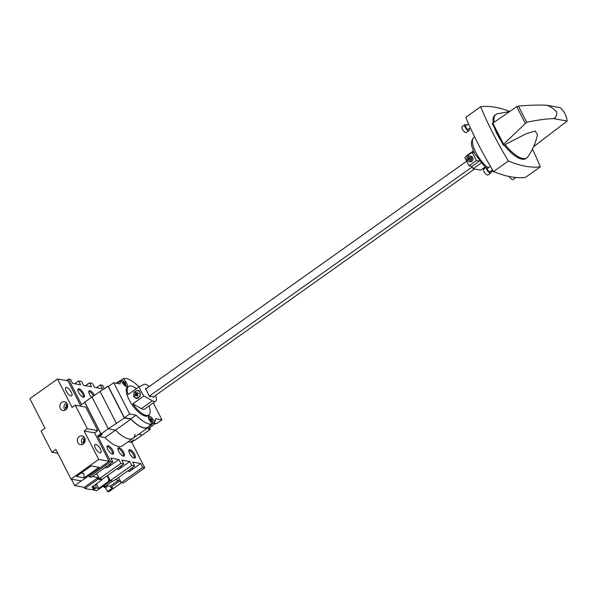 <?xml version="1.0" encoding="UTF-8"?>
<svg xmlns="http://www.w3.org/2000/svg" width="597" height="597" viewBox="0 0 597 597"><rect width="100%" height="100%" fill="white"/><g stroke="black" fill="none" stroke-linecap="round" stroke-linejoin="round"><path stroke-width="0.9" d="M134.609 454.347A5.022 1.895 -125.4 0 1 135.034 457.989A5.022 1.895 -125.4 0 1 129.639 453.444A5.022 1.895 -125.4 0 1 129.221 449.802A5.022 1.895 -125.4 0 1 134.609 454.347M134.415 458.13A5.022 1.895 54.6 0 0 133.653 455.026A5.022 1.895 54.6 0 0 128.885 450.339M123.698 452.362A5.022 1.895 -125.4 0 1 124.116 456.011A5.022 1.895 -125.4 0 1 118.728 451.459A5.022 1.895 -125.4 0 1 118.303 447.817A5.022 1.895 -125.4 0 1 123.698 452.362M123.497 456.145A5.022 1.895 54.6 0 0 122.743 453.041A5.022 1.895 54.6 0 0 117.967 448.354M112.781 450.377A5.022 1.895 -125.4 0 1 113.199 454.026A5.022 1.895 -125.4 0 1 107.811 449.474A5.022 1.895 -125.4 0 1 107.385 445.832A5.022 1.895 -125.4 0 1 112.781 450.377M112.579 454.16A5.022 1.895 54.6 0 0 111.826 451.056A5.022 1.895 54.6 0 0 107.057 446.369M91.513 397.289A5.022 1.895 -125.4 0 1 89.587 394.513A5.022 1.895 -125.4 0 1 89.162 390.871A5.022 1.895 -125.4 0 1 94.52 395.348M83.64 393.438A5.022 1.895 -125.4 0 1 84.065 397.08A5.022 1.895 -125.4 0 1 78.67 392.527A5.022 1.895 -125.4 0 1 78.252 388.886A5.022 1.895 -125.4 0 1 83.64 393.438M77.916 389.431A5.022 1.895 -125.4 0 1 82.684 394.11A5.022 1.895 -125.4 0 1 83.438 397.214M96.729 473.428L99.408 478.66L120.84 463.444L118.848 459.556L107.497 467.615L110.49 465.085L110.117 464.354A3.089 1.03 152.9 0 0 109.527 464.347M110.49 465.085A3.089 1.03 152.9 0 0 110.535 464.6A3.089 1.03 152.9 0 0 110.117 464.354M107.647 475.413L110.318 480.645L131.75 465.429L129.765 461.541L118.407 469.6L121.407 467.07L121.027 466.332A3.089 1.03 152.9 0 0 120.445 466.332M121.407 467.07A3.089 1.03 152.9 0 0 121.445 466.585A3.089 1.03 152.9 0 0 121.034 466.332M134.75 440.049L131.698 442.22L144.787 467.802L123.355 483.018L121.236 482.63L142.668 467.414L140.676 463.526L129.325 471.585L132.318 469.055L131.944 468.317A3.089 1.03 152.9 0 0 131.362 468.317M132.318 469.055A3.089 1.03 152.9 0 0 132.362 468.57A3.089 1.03 152.9 0 0 131.944 468.317M128.87 471.503L128.34 470.458M117.96 469.518L117.422 468.473M107.042 467.533L106.512 466.488M85.565 385.707L89.52 382.901L92.438 383.431L94.43 387.326L102.43 388.774L100.438 384.886L96.475 387.692M74.647 383.729L78.61 380.916L81.528 381.446L83.52 385.341L91.513 386.789L89.52 382.901M66.349 380.595L68.491 379.08L70.61 379.461L72.603 383.356L80.595 384.811L78.61 380.916M78.356 389.528L77.864 389.878M89.274 391.513L88.781 391.863M100.438 384.886L102.557 385.274L104.363 388.796M68.491 379.08L81.58 404.662L84.767 402.4L100.818 433.765L97.632 436.026L110.721 461.608L89.289 476.824L88.744 475.764M110.318 480.645L113.236 481.175L134.676 465.958L131.75 465.429M99.408 478.66L102.326 479.19L123.758 463.981L120.84 463.444M118.557 477.399L121.236 482.63M144.787 467.802L142.668 467.414M89.289 476.824L91.408 477.204L112.848 461.996L110.721 461.608M101.08 433.929L98.811 436.235L97.632 436.026M118.848 459.556L110.855 458.1L112.848 461.996M129.765 461.541L121.766 460.086L123.758 463.981M140.676 463.526L132.683 462.071L134.676 465.958M131.698 442.22L130.631 442.026M134.347 439.982L132.235 440.967M88.826 391.408A5.022 1.895 -125.4 0 1 93.535 395.975M107.423 446.452L107.005 446.743M118.333 448.437L117.922 448.728M129.25 450.422L128.833 450.713M84.08 437.049A4.216 3.642 -79.7 0 0 81.953 443.258A4.216 3.642 -79.7 0 0 82.752 444.317M77.849 442.698A4.492 3.888 -79.7 0 0 80.438 444.713A4.492 3.888 -79.7 0 0 84.401 442.735A4.492 3.888 -79.7 0 0 84.64 437.877A4.492 3.888 -79.7 0 0 82.05 435.862A4.492 3.888 -79.7 0 0 78.088 437.84A4.492 3.888 -79.7 0 0 77.849 442.698M66.58 402.856A4.216 3.642 -79.7 0 0 64.454 409.064A4.216 3.642 -79.7 0 0 65.26 410.132M60.349 408.505A4.492 3.888 -79.7 0 0 62.939 410.52A4.492 3.888 -79.7 0 0 66.901 408.549A4.492 3.888 -79.7 0 0 67.14 403.684A4.492 3.888 -79.7 0 0 64.551 401.677A4.492 3.888 -79.7 0 0 60.588 403.647A4.492 3.888 -79.7 0 0 60.349 408.505M95.401 448.168A5.06 1.903 54.6 0 0 100.833 452.742A5.06 1.903 54.6 0 0 100.408 449.078A5.06 1.903 54.6 0 0 94.975 444.496A5.06 1.903 54.6 0 0 95.401 448.168M66.26 391.222A5.06 1.903 54.6 0 0 71.692 395.796A5.06 1.903 54.6 0 0 71.267 392.132A5.06 1.903 54.6 0 0 65.834 387.55A5.06 1.903 54.6 0 0 66.26 391.222M72.088 407.408L75.267 405.154L87.334 428.728L84.155 430.989L98.692 459.406L70.998 479.063L55.857 449.466L51.924 452.257L41.066 431.034L44.991 428.25L29.85 398.654L57.543 378.998L72.088 407.408M75.267 405.154L85.699 407.05L97.766 430.624L94.58 432.885L84.155 430.989M94.58 432.885L109.117 461.302L98.692 459.406M109.117 461.302L81.423 480.958L70.998 479.063M80.908 406.176L67.976 380.893L57.543 378.998M84.14 477.854L98.99 467.309L91.207 465.899L76.349 476.443L84.14 477.854L83.834 473.57L81.095 473.07M97.766 430.624L87.334 428.728M57.827 453.332L51.924 452.257M67.625 405.318L67.118 404.333L65.939 405.169L66.64 406.55L65.401 407.43L66.073 408.744L67.222 407.93M85.117 439.504L84.617 438.526L83.431 439.362L84.192 440.84L82.946 441.72L83.617 443.034L84.625 442.317M65.939 405.169L67.468 405.012M66.64 406.55L67.58 406.721M67.603 406.579L66.983 405.363M65.401 407.43L66.446 407.617L67.565 406.826M66.767 408.251L66.446 407.617M83.431 439.362L84.968 439.205M84.192 440.84L85.065 440.996M85.102 440.773L84.475 439.549M82.946 441.72L83.99 441.907L85.028 441.176M84.311 442.541L83.99 441.907M95.266 484.667A3.515 1.321 -125.4 0 1 95.52 485.122A3.515 1.321 -125.4 0 1 95.953 487.518L92.983 489.622A3.515 1.321 54.6 0 0 93.05 488.562M98.035 479.167L101.997 479.891L91.811 487.122L94.416 487.592L91.445 489.704L84.878 488.51L98.035 479.167L97.43 477.988L84.274 487.331L74.677 485.585L81.244 480.928M121.549 482.689L108.744 491.779L107.497 491.547L112.796 487.786L110.714 487.406L119.206 481.376L118.602 480.204L115.422 479.622M119.206 481.376L120.736 481.66M107.087 475.816L108.982 479.525L109.826 479.675M112.654 481.07L105.154 486.391L103.274 486.055M108.982 479.525L108.348 479.973L108.953 481.152L98.766 488.383L96.154 487.906L93.184 490.018L92.983 489.622M93.184 490.018L96.766 490.667L109.923 481.331L109.318 480.152L108.348 479.973M106.348 485.54L110.109 486.227L110.714 487.406M109.923 481.331L108.953 481.152M92.401 476.51L98.908 477.69M95.998 473.951L97.102 474.152M99.229 478.316L97.43 477.988M84.878 488.51L84.274 487.331M71.379 479.13L74.677 485.585M107.497 491.547L105.505 487.659L104.109 487.406L103.438 486.085M105.505 487.659L108.05 485.854M104.109 487.406L106.662 485.6M101.997 479.891L101.572 479.055M106.042 467.929L104.803 467.705M94.416 487.592L94.214 487.197A3.515 1.321 -125.4 0 1 93.162 486.159M95.953 487.518L96.154 487.906M96.438 483.839L98.766 488.383M110.109 486.227L118.602 480.204M155.474 423.4L148.198 428.967L150.28 429.347L142.325 434.997L138.631 434.325L142.325 434.997L135.109 440.116L133.855 439.892L130.377 442.19L128.124 441.78M101.042 433.922L108.258 428.803L115.505 430.124L105.005 437.579L99.192 436.519L102.296 434.153L101.042 433.922L84.752 402.094L91.968 396.968L108.258 428.803L115.505 430.124A27.395 10.321 54.6 0 0 132.997 438.317A27.395 10.321 54.6 0 0 135.019 434.303M105.005 437.579A27.395 10.321 54.6 0 0 122.497 445.78L132.997 438.317A27.395 10.321 54.6 0 1 115.505 430.124L130.892 419.198A27.395 10.321 54.6 0 0 148.384 427.4A27.395 10.321 54.6 0 0 149.429 426.318M99.192 436.519L98.983 436.116M466.66 161.22L145.586 389.117M472.212 166.921L149.265 396.147M474.54 168.988L153.183 397.087M149.772 425.086A27.111 10.216 -125.4 0 1 130.773 418.907A27.111 10.216 54.6 0 0 148.22 427.168L151.407 424.915A27.111 10.216 54.6 0 0 152.698 423.4L154.817 421.892A27.111 10.216 54.6 0 0 155.586 418.691L161.959 419.848L153.287 402.908M118.042 382.102A27.395 10.321 54.6 0 0 116.676 382.722A27.395 10.321 54.6 0 0 116.139 383.184M108.706 386.296L108.05 386.177L124.34 418.012L130.892 419.198M152.959 423.213L155.623 423.698M138.997 386.834A27.111 10.216 54.6 0 0 123.467 378.58L121.34 380.088A27.111 10.216 54.6 0 0 120.019 380.692L116.84 382.953A27.111 10.216 54.6 0 0 116.475 383.244A27.111 10.216 -125.4 0 1 118.751 382.229M149.586 427.982L150.28 429.347M124.34 418.012L108.258 428.803L91.968 396.968L108.05 386.177M100.214 391.736L116.505 423.572M146.153 388.714A1.022 0.388 54.6 0 0 145.526 388.431A1.022 0.388 54.6 0 0 145.556 389.065A1.022 0.388 54.6 0 0 146.175 389.908L148.84 395.11A1.022 0.388 54.6 0 0 149.295 396.177A1.022 0.388 54.6 0 0 150.093 396.647A1.022 0.388 54.6 0 0 150.123 396.199L152.839 396.692A1.022 0.388 54.6 0 0 153.757 397.311A1.022 0.388 54.6 0 0 153.727 396.699M149.235 386.528A10.253 3.866 54.6 0 0 143.996 384.378L139.138 386.737A17.492 6.589 54.6 0 0 141.064 391.289A17.492 6.589 54.6 0 0 143.877 395.998L152.392 400.788A10.253 3.866 54.6 0 0 155.653 401.221A10.253 3.866 54.6 0 0 155.541 395.408M148.974 405.967A17.492 6.589 -125.4 0 1 148.81 414.952A17.492 6.589 -125.4 0 1 132.84 403.833L141.362 408.624A10.253 3.866 54.6 0 0 144.623 409.057L155.653 401.221M139.138 386.737L128.101 394.565A17.492 6.589 -125.4 0 1 128.564 386.431A17.492 6.589 -125.4 0 1 136.392 388.684M139.982 392.057L137.713 390.207L134.094 392.057L133.661 396.542L136.213 398.445L139.967 396.617L139.982 392.057M143.877 395.998L132.84 403.833M137.094 398.49A4.186 3.619 100.3 0 1 136.332 397.99M137.661 390.669A4.186 3.619 100.3 0 1 138.489 390.475M149.653 396.527L150.123 396.199M137.75 390.684A3.724 3.216 100.3 0 1 139.899 392.356A3.724 3.216 100.3 0 1 139.698 396.378A3.724 3.216 100.3 0 1 136.422 398.012A3.724 3.216 100.3 0 1 134.273 396.341A3.724 3.216 100.3 0 1 134.474 392.319A3.724 3.216 100.3 0 1 137.75 390.684L138.497 390.819A3.724 3.216 100.3 0 1 139.325 391.11M138.601 398.035A3.724 3.216 100.3 0 1 137.161 398.147L136.422 398.012M137.937 392.744L136.594 393.527L136.123 392.281L135.355 392.826L135.825 394.072L134.855 394.93L135.295 395.781L136.265 394.93L137.101 396.244L137.877 395.699L137.034 394.386L138.37 393.602L137.937 392.744M134.855 394.93L135.706 395.393M136.265 394.93L137.123 395.087L137.549 395.923M136.594 393.527L138.153 393.192M135.355 392.826L136.026 392.945L136.683 394.229L135.526 395.05M135.825 394.072L136.683 394.229M148.31 417.221A3.933 1.485 -125.4 0 1 148.765 417.325A6.179 6.179 0 0 1 152.728 422.907A3.933 1.485 -125.4 0 1 152.459 423.728A3.933 1.485 -125.4 0 1 152.429 423.751A3.933 1.485 -125.4 0 1 152.093 423.855M120.019 380.692A27.111 10.216 54.6 0 0 118.736 382.207L120.855 380.699A3.933 1.485 -125.4 0 1 121.079 380.386A3.933 1.485 -125.4 0 1 121.109 380.364A3.933 1.485 -125.4 0 1 122.004 380.356A6.179 6.179 0 0 1 125.967 385.938A3.933 1.485 -125.4 0 1 125.915 386.401M119.825 381.431A3.933 1.485 -125.4 0 1 120.057 381.11L121.109 380.364M123.467 378.58L125.758 381.752A4.455 1.679 -125.4 0 1 126.661 383.214A4.455 1.679 -125.4 0 1 127.034 386.438A4.455 1.679 -125.4 0 1 123.154 383.871L120.855 380.699A27.111 10.216 54.6 0 0 120.087 383.901L113.714 382.744L129.698 413.99L136.071 415.146A27.111 10.216 54.6 0 0 152.213 424.012L150.086 425.519A27.111 10.216 54.6 0 0 151.407 424.915M147.123 416.154L148.81 414.952A17.701 6.671 -125.4 0 1 148.078 415.728A17.701 6.671 -125.4 0 1 129.079 399.706A17.701 6.671 -125.4 0 1 127.594 386.863A17.701 6.671 -125.4 0 1 128.549 386.438M123.564 381.811A6.157 5.321 100.3 0 1 123.952 382.356A6.157 2.052 152.9 0 0 122.952 382.393A5.836 5.045 100.3 0 1 123.385 383.252A6.157 2.052 -27.1 0 1 124.392 383.214A6.157 5.321 100.3 0 1 124.803 384.669A5.836 1.948 -27.1 0 1 125.303 384.767A6.157 5.321 -79.7 0 0 125.124 383.968A6.157 5.321 -79.7 0 0 124.892 383.304A6.157 2.052 -27.1 0 1 125.407 383.617A5.836 5.045 -79.7 0 0 124.967 382.767A6.157 2.052 152.9 0 0 124.46 382.453A6.157 5.321 -79.7 0 0 123.557 381.341A5.836 1.948 152.9 0 0 123.049 381.252A6.157 5.321 100.3 0 1 123.564 381.811M150.325 418.781A6.157 5.321 100.3 0 1 150.713 419.333A6.157 2.052 152.9 0 0 149.713 419.37A5.836 5.045 100.3 0 1 150.153 420.221A6.157 2.052 -27.1 0 1 151.153 420.184A6.157 5.321 100.3 0 1 151.563 421.646A5.836 1.948 -27.1 0 1 152.063 421.736A6.157 5.321 -79.7 0 0 151.892 420.937A6.157 5.321 -79.7 0 0 151.653 420.281A6.157 2.052 -27.1 0 1 152.168 420.594A5.836 5.045 -79.7 0 0 151.728 419.736A6.157 2.052 152.9 0 0 151.22 419.422A6.157 5.321 -79.7 0 0 150.317 418.318A5.836 1.948 152.9 0 0 149.81 418.221A6.157 5.321 100.3 0 1 150.325 418.781M153.257 422.997L156.653 423.616L161.959 419.848M113.714 382.744L108.408 386.505L124.4 417.751L130.773 418.907L136.071 415.146M152.213 424.012L149.914 420.84A4.455 1.679 -125.4 0 1 148.638 416.154A4.455 1.679 -125.4 0 1 152.519 418.721L154.817 421.892M129.698 413.99L124.4 417.751M124.967 382.767L124.34 383.207M124.46 382.453L123.378 383.222M123.952 382.356L123.221 382.878M151.728 419.736L151.101 420.184M151.22 419.422L150.138 420.191M150.713 419.333L149.981 419.855M515.89 177.51A3.649 1.373 -125.4 0 1 515.823 177.57L513.062 179.533A3.649 1.373 -125.4 0 1 509.308 176.533M515.823 177.57A3.649 1.373 -125.4 0 1 514.599 177.384M509.413 111.303A187.182 70.521 54.6 0 0 480.63 106.766L465.772 117.31A187.182 70.521 54.6 0 0 478.264 144.168A187.182 70.521 54.6 0 0 493.525 171.54A187.182 70.521 54.6 0 0 525.509 177.354L540.36 166.809A187.182 70.521 54.6 0 0 532.434 149.131M492.54 169.891L489.898 171.764A2.104 0.791 -125.4 0 1 487.637 169.854A2.104 0.791 -125.4 0 1 487.465 168.324L490.383 166.25M470.339 127.788L468.182 129.318A2.104 0.791 -125.4 0 1 465.921 127.407A2.104 0.791 -125.4 0 1 465.742 125.885L468.585 123.863M480.63 106.766A187.182 70.521 54.6 0 0 493.115 133.624A187.182 70.521 54.6 0 0 508.383 160.996L493.525 171.54M508.383 160.996A187.182 70.521 54.6 0 0 540.36 166.809M526.838 157.892A26.671 10.045 -125.4 0 1 505.152 144.578L525.942 133.847L535.24 131.019L537.457 134.706C535.793 142.638 532.576 150.048 527.785 156.921A26.671 10.045 -125.4 0 1 526.838 157.892L525.935 158.533A26.671 10.045 -125.4 0 1 504.271 145.243L503.256 145.056A332.275 287.172 -79.7 0 0 503.659 144.758L503.099 144.653L526.688 122.266C536.404 120.161 545.352 118.937 553.538 118.594C555.934 117.512 556.986 115.34 556.68 112.072C553.576 108.639 550.247 106.356 546.695 105.221C538.158 104.885 528.733 105.176 518.42 106.102L516.726 106.684L492.294 123.534L503.099 144.653M492.473 123.885A332.275 287.172 -79.7 0 0 492.435 123.915L494.585 128.124A26.671 10.045 -125.4 0 0 497.301 134.385A26.671 10.045 -125.4 0 0 501.099 140.855L503.256 145.056M493.226 122.855A26.671 10.045 -125.4 0 1 495.062 115.042L495.965 114.4A26.671 10.045 -125.4 0 1 497.189 113.818L508.778 111.721M546.695 105.221L560.307 107.699L563.24 110.766L564.963 113.579L566.62 117.87L567.15 121.064L533.576 146.713M567.15 121.064L553.538 118.594M505.152 144.578L504.271 145.243M486.98 166.966A20.731 7.813 -125.4 0 1 475.757 152.295A20.731 7.813 -125.4 0 1 473.928 137.317A20.731 7.813 -125.4 0 1 473.973 137.288L474.593 136.825M493.249 171.07A20.731 7.813 -125.4 0 1 491.809 170.406M481.018 163.145L473.137 168.735L480.786 170.123L484.943 167.175M473.384 150.884L466.503 155.765L466.712 156.168M471.906 166.324L473.137 168.735M468.996 165.794L476.421 160.518L472.197 152.272L464.772 157.541L468.996 165.794L471.988 166.339L479.369 161.1M492.823 123.169L503.614 144.265M494.122 122.169A26.671 10.045 -125.4 0 1 495.965 114.4M472.197 152.272L474.152 152.623M469.846 156.041L471.1 156.265A2.806 2.425 100.3 0 1 472.72 157.526A2.806 2.425 100.3 0 1 472.57 160.563A2.806 2.425 100.3 0 1 470.093 161.794L468.846 161.571A2.806 2.425 100.3 0 1 467.227 160.309A2.806 2.425 100.3 0 1 467.376 157.272A2.806 2.425 100.3 0 1 469.846 156.041A2.806 2.425 100.3 0 1 471.466 157.295A2.806 2.425 100.3 0 1 471.317 160.332A2.806 2.425 100.3 0 1 468.846 161.571M476.421 160.518L479.331 161.048M467.936 158.877L468.638 160.235L470.04 160.168L470.757 158.735L470.063 157.369L468.652 157.444L467.936 158.877L468.981 159.063L469.555 160.19M470.182 157.608L468.981 159.063M469.69 157.63L468.652 157.444M469.1 128.668A3.649 1.373 -125.4 0 1 469.078 130.579A3.649 1.373 -125.4 0 1 465.153 127.273A3.649 1.373 -125.4 0 1 464.847 124.624A3.649 1.373 -125.4 0 1 466.66 125.228M469.078 130.579L466.317 132.534A3.649 1.373 -125.4 0 1 462.399 129.228A3.649 1.373 -125.4 0 1 462.085 126.579L464.847 124.624M490.816 171.115A3.649 1.373 -125.4 0 1 490.794 173.026A3.649 1.373 -125.4 0 1 486.876 169.712A3.649 1.373 -125.4 0 1 486.57 167.063A3.649 1.373 -125.4 0 1 488.376 167.675M490.794 173.026L488.04 174.981A3.649 1.373 -125.4 0 1 484.115 171.675A3.649 1.373 -125.4 0 1 483.809 169.026L486.57 167.063M141.362 408.624L152.392 400.788M124.766 382.461L125.758 381.752M151.526 419.43L152.519 418.721M516.726 106.684L525.173 123.191M518.42 106.102L526.688 122.266M116.676 382.722L116.049 383.17M148.384 427.4L132.997 438.317M128.564 386.431L126.877 387.632M473.928 137.317C469.227 142.713 472.093 147.131 474.719 153.78L485.607 167.75M494.771 172.048L490.831 171.145"/></g></svg>
